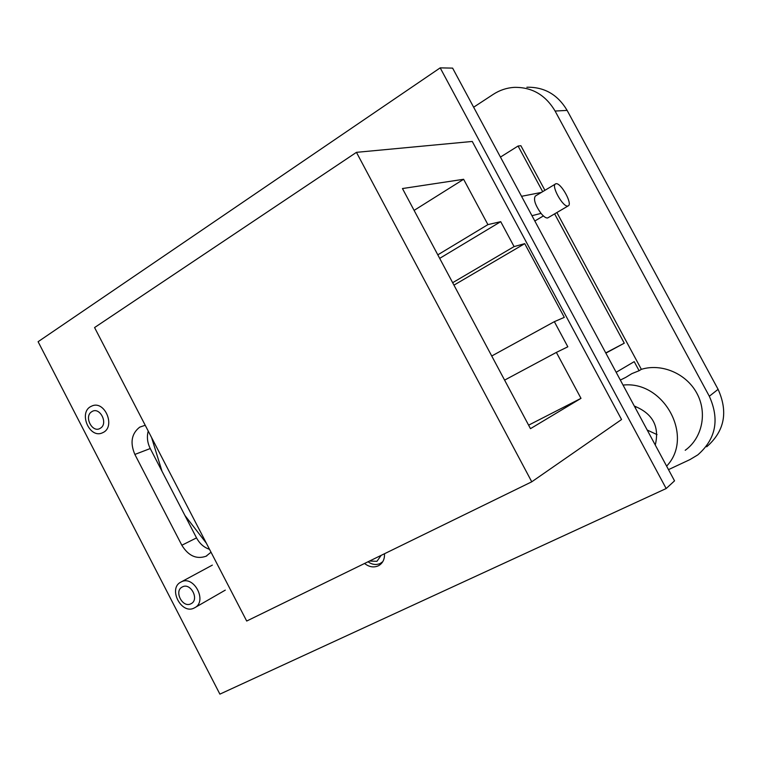 <?xml version="1.0" encoding="UTF-8"?>
<svg xmlns="http://www.w3.org/2000/svg" width="762" height="762" viewBox="0 0 762 762"><rect width="100%" height="100%" fill="white"/><g stroke="black" fill="none" stroke-linecap="round" stroke-linejoin="round"><path stroke-width="1.14" d="M666.607 466.125C694.611 436.988 663.997 380.333 623.04 385.096M685.209 450.294C702.288 438.045 707.574 412.785 696.801 393.154C686.181 373.437 661.606 363.093 641.356 369.332L639.099 370.723L634.213 361.645L616.163 372.294M625.764 377.371L631.898 373.618L639.099 370.723M625.44 377.552L620.335 380.057M634.327 406.089C652.71 413.471 659.692 426.453 655.272 445.037M180.994 582.035C167.592 588.245 181.499 615.191 194.367 607.924L194.5 607.857C207.835 601.647 193.939 574.738 181.146 581.949L180.994 582.035M90.421 406.708C78.705 413.252 89.392 438.093 101.784 433.111L103.622 432.254C115.367 425.939 104.956 400.993 92.545 405.717L90.421 406.708M526.866 87.249C544.287 86.858 557.708 94.574 567.128 110.404L718.099 389.334C728.32 412.052 724.529 431.197 706.717 446.78M473.64 107.213L493.233 94.374C499.624 90.221 506.568 87.878 514.055 87.373C531.8 86.973 545.468 94.859 555.088 111.042L709.317 396.25L718.099 389.334M668.493 469.63L689.972 459.581L697.782 454.895C715.918 439.026 719.766 419.481 709.317 396.25M542.649 191.633L518.074 146.018L520.884 145.713L544.897 190.281M556.898 212.569L641.356 369.332M541.296 192.453L521.541 196.31M605.857 353.13L624.269 343.186L554.641 213.903M555.517 183.88C550.802 185.652 563.194 207.74 567.909 205.978L568.262 205.854C572.891 204.006 560.756 182.261 555.917 183.737L535.343 196.044C533.286 199.273 535.172 205.054 541.02 213.379L531.962 215.703M518.074 146.018L500.453 157.086M534.819 221.009L543.392 215.922M605.742 352.92L624.269 343.186M541.02 213.379C543.782 216.684 545.983 218.218 547.64 217.97L568.262 205.854M151.59 437.559L162.001 471.24M184.899 515.445L206.311 543.135M657.044 434.626L647.205 430.025M635.546 408.356L635.556 406.441M211.017 552.212L206.083 556.222C196.482 559.556 188.395 555.889 181.842 545.24L134.864 454.438C129.902 442.693 131.521 433.597 139.713 427.149L145.218 425.263M148.228 431.073C146.685 436.883 147.352 442.703 150.247 448.542L134.864 454.438M440.188 67.866L452.618 68.123L674.532 480.851L666.169 488.537L219.894 694.134L38.1 341.709L440.188 67.866L666.169 488.537M209.521 549.316C203.978 547.468 199.654 543.658 196.529 537.896L150.247 448.542M364.569 563.47C369.075 567.014 373.647 567.804 378.266 565.842L379.019 565.442C382.934 562.908 384.753 559.013 384.477 553.745M531.762 481.803L621.554 419.529L472.259 141.456L356.445 152.343L94.574 327.555L246.697 621.04L531.762 481.803L356.445 152.343M580.987 398.355L556.374 352.406L567.823 346.796L554.345 321.669L564.299 317.363L524.732 243.65L514.083 246.593L500.72 221.666L487.909 224.619L463.62 179.289L402.46 188.547L530.476 428.663L580.987 398.355L528.618 425.167M414.109 210.388L463.62 179.289M437.807 254.841L487.909 224.619M439.684 258.366L500.72 221.666M452.657 282.702L514.083 246.593M453.962 285.14L524.732 243.65M491.738 355.997L554.345 321.669M504.606 380.124L556.374 352.406M190.986 603.733C199.777 599.78 190.643 582.111 182.318 586.959C173.622 590.969 182.651 608.476 190.986 603.733M100.336 428.244C108.709 423.605 99.698 406.175 91.792 411.69C83.515 416.376 92.421 433.645 100.336 428.244M369.541 561.042L376.952 561.318L381.133 555.374M368.027 561.775C372.104 564.661 376.161 565.233 380.2 563.48L382.772 561.67M567.128 110.404L555.088 111.042M196.529 537.896L181.842 545.24M212.35 565.118L181.146 581.949M225.295 590.131L195.082 607.524M206.835 555.831L206.083 556.222"/></g></svg>
